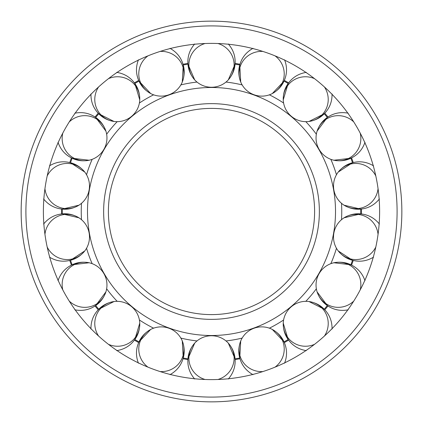 <?xml version="1.0" encoding="UTF-8"?>
<svg xmlns="http://www.w3.org/2000/svg" width="423" height="423" viewBox="0 0 423 423"><rect width="100%" height="100%" fill="white"/><g stroke="black" fill="none" stroke-linecap="round" stroke-linejoin="round"><path stroke-width="0.63" d="M87.487 211.5A124.013 124.013 0 0 0 211.5 335.513A124.013 124.013 0 0 0 335.513 211.5A124.013 124.013 0 0 0 211.5 87.487A124.013 124.013 0 0 0 87.487 211.5M211.5 314.606A103.106 103.106 0 0 0 314.606 211.5A103.106 103.106 0 0 0 211.5 108.394A103.106 103.106 0 0 0 108.394 211.5A103.106 103.106 0 0 0 211.5 314.606A103.106 103.106 0 0 1 108.394 211.5A103.106 103.106 0 0 1 211.5 108.394M197.002 82.062A130.247 130.247 0 0 0 180.848 84.907M153.607 94.826A130.247 130.247 0 0 0 139.4 103.027M117.192 121.66A130.247 130.247 0 0 0 106.649 134.228M92.156 159.334A130.247 130.247 0 0 0 86.546 174.747M81.507 203.299A130.247 130.247 0 0 0 81.507 219.701M341.493 219.701A130.247 130.247 0 0 0 341.493 203.299M336.454 174.747A130.247 130.247 0 0 0 330.844 159.334M316.351 134.228A130.247 130.247 0 0 0 305.808 121.66M283.6 103.027A130.247 130.247 0 0 0 269.393 94.826M242.152 84.907A130.247 130.247 0 0 0 225.998 82.062M225.998 340.938A130.247 130.247 0 0 0 242.152 338.093M269.393 328.174A130.247 130.247 0 0 0 283.6 319.973M305.808 301.34A130.247 130.247 0 0 0 316.351 288.772M330.844 263.666A130.247 130.247 0 0 0 336.454 248.253M86.546 248.253A130.247 130.247 0 0 0 92.156 263.666M106.649 288.772A130.247 130.247 0 0 0 117.192 301.34M139.4 319.973A130.247 130.247 0 0 0 153.607 328.174M180.848 338.093A130.247 130.247 0 0 0 197.002 340.938M379.611 211.5A168.111 168.111 0 0 0 211.5 43.389A168.111 168.111 0 0 0 43.389 211.5A168.111 168.111 0 0 0 211.5 379.611A168.111 168.111 0 0 0 379.611 211.5M21.15 211.5A190.35 190.35 0 0 0 211.5 401.85A190.35 190.35 0 0 0 401.85 211.5A190.35 190.35 0 0 0 211.5 21.15A190.35 190.35 0 0 0 21.15 211.5A190.35 190.35 0 0 1 211.5 21.15A190.35 190.35 0 0 1 401.85 211.5M239.767 358.001A149.203 149.203 0 0 1 235.045 358.831A149.203 149.203 0 0 0 239.767 358.001L240.719 340.975M239.783 357.995L239.957 358.625M314.527 344.338A22.62 22.334 140 0 1 288.396 338.331A22.62 22.334 140 0 1 283.241 323.146L288.169 339.495A149.203 149.203 0 0 1 284.013 341.895A149.203 149.203 0 0 0 288.169 339.495L288.623 340.113A149.964 149.964 0 0 1 284.325 342.593L284.869 343.978C287.164 350.202 287.074 356.605 284.594 363.177C287.074 356.605 287.164 350.202 284.869 343.978C282.627 337.734 278.445 332.89 272.317 329.448A22.62 22.334 160 0 1 282.892 341.509A22.62 22.334 160 0 1 275.029 367.143M288.618 340.113L289.544 341.282C285.261 336.216 283.156 330.173 283.241 323.146A22.62 22.334 140 0 1 308.991 301.536L324.24 309.229A149.203 149.203 0 0 0 327.323 305.554A149.203 149.203 0 0 1 324.24 309.229L325.758 310.894C330.04 315.96 332.145 322.003 332.06 329.031C332.145 322.003 330.04 315.96 325.758 310.894C321.512 305.797 315.923 302.678 308.991 301.536A22.62 22.334 140 0 1 323.05 309.25A22.62 22.334 140 0 1 324.43 336.031M375.814 247.037A22.62 22.334 100 0 1 351.931 259.23A22.62 22.334 100 0 1 338.22 250.913C342.672 256.349 348.166 259.627 354.707 260.753C361.237 261.932 367.524 260.727 373.567 257.142C367.524 260.727 361.237 261.932 354.707 260.753L353.247 260.452A149.964 149.964 0 0 1 351.55 265.115L352.861 265.824C358.619 269.118 362.664 274.078 364.991 280.708C362.664 274.078 358.619 269.118 352.861 265.824C347.13 262.482 340.811 261.462 333.906 262.762A22.62 22.334 120 0 1 349.758 265.2A22.62 22.334 120 0 1 360.211 289.898M352.507 260.272A149.203 149.203 0 0 1 350.868 264.777A149.203 149.203 0 0 0 352.507 260.272L338.236 250.934M344.084 217.792L360.682 213.901L362.913 214.197C369.453 215.323 374.947 218.601 379.405 224.037C374.947 218.601 369.453 215.323 362.913 214.197C356.388 213.018 350.101 214.223 344.058 217.808A22.62 22.334 100 0 1 359.788 214.678A22.62 22.334 100 0 1 378.056 234.305M360.682 213.911L361.443 213.985L360.682 213.911A149.203 149.203 0 0 0 360.682 209.099A149.203 149.203 0 0 1 360.703 211.5M361.432 213.985L361.443 213.985A149.964 149.964 0 0 0 361.443 209.02L361.342 209.02M352.512 162.744L353.242 162.554M350.868 158.223A149.203 149.203 0 0 1 352.507 162.728A149.203 149.203 0 0 0 350.868 158.223L333.906 160.238A22.62 22.334 60 0 1 317.097 131.125A22.62 22.334 60 0 1 327.138 118.614A22.62 22.334 60 0 1 353.75 121.909M327.947 117.034L329.226 116.24C334.958 112.899 341.276 111.878 348.182 113.179C341.276 111.878 334.958 112.899 329.226 116.24C323.468 119.535 319.423 124.494 317.097 131.125M378.056 188.695A22.62 22.334 80 0 1 359.788 208.322A22.62 22.334 80 0 1 344.058 205.192A22.62 22.334 80 0 1 338.22 172.087C342.672 166.651 348.166 163.373 354.707 162.247C361.237 161.068 367.524 162.273 373.567 165.858C367.524 162.273 361.237 161.068 354.707 162.247L353.247 162.548A149.964 149.964 0 0 0 351.55 157.885L351.444 157.932M351.46 157.922L350.863 158.213M324.43 86.969A22.62 22.334 40 0 1 323.05 113.75A22.62 22.334 40 0 1 308.991 121.464L324.24 113.771A149.203 149.203 0 0 1 327.323 117.446A149.203 149.203 0 0 0 324.24 113.771L324.69 113.29M324.695 113.285L325.758 112.106C321.512 117.203 315.923 120.322 308.991 121.464A22.62 22.334 40 0 1 283.241 99.854L288.169 83.505A149.203 149.203 0 0 0 284.013 81.105A149.203 149.203 0 0 1 288.169 83.505L289.544 81.718C293.789 76.621 299.378 73.502 306.31 72.359C299.378 73.502 293.789 76.621 289.544 81.718C285.261 86.784 283.156 92.827 283.241 99.854A22.62 22.334 40 0 1 288.396 84.669A22.62 22.334 40 0 1 314.527 78.662M288.618 82.897L288.623 82.892A149.964 149.964 0 0 0 284.325 80.407L284.869 79.022C287.164 72.798 287.074 66.395 284.594 59.823C287.074 66.395 287.164 72.798 284.869 79.022C282.627 85.266 278.445 90.11 272.317 93.552A22.62 22.334 20 0 1 240.729 82.051A22.62 22.334 20 0 1 240.375 66.02A22.62 22.334 20 0 1 262.879 51.432M239.836 64.814L240.449 62.853C242.691 56.608 246.879 51.765 253.007 48.328C246.879 51.765 242.691 56.608 240.449 62.853C238.154 69.076 238.249 75.479 240.729 82.051M235.045 64.169A149.203 149.203 0 0 1 239.767 64.999A149.203 149.203 0 0 0 235.045 64.169L228.309 79.862A22.62 22.334 0 0 1 194.691 79.862A22.62 22.334 0 0 1 188.88 64.915A22.62 22.334 0 0 1 205.039 43.516M187.955 63.968L187.865 61.917C187.838 55.281 190.112 49.301 194.691 43.971C190.112 49.301 187.838 55.281 187.865 61.917C187.838 68.552 190.112 74.533 194.691 79.862L187.955 64.169A149.203 149.203 0 0 0 183.233 64.999A149.203 149.203 0 0 1 187.955 64.169M187.912 63.434L187.912 63.408A149.964 149.964 0 0 0 183.022 64.264L183.043 64.375M160.121 51.432A22.62 22.334 -20 0 1 182.625 66.02A22.62 22.334 -20 0 1 182.271 82.051C184.751 75.479 184.846 69.076 182.551 62.853C180.309 56.608 176.121 51.765 169.993 48.328C176.121 51.765 180.309 56.608 182.551 62.853L183.217 65.005M134.815 83.5L134.821 83.511A149.203 149.203 0 0 1 138.987 81.105A149.203 149.203 0 0 0 134.831 83.505L134.44 82.982M108.473 78.662A22.62 22.334 -40 0 1 134.604 84.669A22.62 22.334 -40 0 1 139.759 99.854A22.62 22.334 -40 0 1 114.009 121.464L98.76 113.771A149.203 149.203 0 0 0 95.677 117.446A149.203 149.203 0 0 1 98.76 113.771L98.633 113.618M70.493 162.728A149.203 149.203 0 0 1 72.132 158.223A149.203 149.203 0 0 0 70.493 162.728L84.764 172.066M47.186 175.963A22.62 22.334 -80 0 1 71.069 163.77A22.62 22.334 -80 0 1 84.78 172.087A22.62 22.334 -80 0 1 78.942 205.192L62.318 209.099L60.087 208.803C53.547 207.677 48.053 204.399 43.595 198.963C48.053 204.399 53.547 207.677 60.087 208.803C66.612 209.982 72.899 208.777 78.942 205.192A22.62 22.334 -80 0 1 63.212 208.322A22.62 22.334 -80 0 1 44.944 188.695M62.318 209.089L61.557 209.015L62.318 209.089A149.203 149.203 0 0 0 62.318 213.901A149.203 149.203 0 0 1 62.297 211.5M61.568 209.015L61.557 209.015A149.964 149.964 0 0 0 61.557 213.98L61.658 213.98M70.488 260.256L69.758 260.446M72.132 264.777A149.203 149.203 0 0 1 70.493 260.272A149.203 149.203 0 0 0 72.132 264.777L89.068 262.757M95.053 305.966L93.774 306.76C88.042 310.101 81.724 311.122 74.818 309.821C81.724 311.122 88.042 310.101 93.774 306.76C99.532 303.465 103.577 298.506 105.903 291.875A22.62 22.334 -120 0 1 95.862 304.386A22.62 22.334 -120 0 1 69.25 301.091M44.944 234.305A22.62 22.334 -100 0 1 63.212 214.678A22.62 22.334 -100 0 1 78.942 217.808A22.62 22.334 -100 0 1 84.78 250.913C80.328 256.349 74.834 259.627 68.293 260.753C61.763 261.932 55.476 260.727 49.433 257.142C55.476 260.727 61.763 261.932 68.293 260.753L69.753 260.452A149.964 149.964 0 0 0 71.45 265.115L71.556 265.068M98.76 309.229A149.203 149.203 0 0 1 95.677 305.554A149.203 149.203 0 0 0 98.76 309.229L114.009 301.536A22.62 22.334 -140 0 1 139.759 323.146A22.62 22.334 -140 0 1 134.604 338.331A22.62 22.334 -140 0 1 108.473 344.338M134.387 340.097L133.457 341.282C137.739 336.216 139.844 330.173 139.759 323.146L134.831 339.495A149.203 149.203 0 0 0 138.987 341.895A149.203 149.203 0 0 1 134.831 339.495L134.704 339.648M183.164 358.186L182.551 360.147C180.309 366.392 176.121 371.235 169.993 374.672C176.121 371.235 180.309 366.392 182.551 360.147C184.846 353.924 184.751 347.521 182.271 340.949A22.62 22.334 -160 0 1 182.625 356.98A22.62 22.334 -160 0 1 160.121 371.568M138.723 342.508L138.998 341.9M187.955 358.831A149.203 149.203 0 0 1 183.233 358.001A149.203 149.203 0 0 0 187.955 358.831L194.691 343.138A22.62 22.334 180 0 1 228.309 343.138A22.62 22.334 180 0 1 234.12 358.085A22.62 22.334 180 0 1 217.961 379.484M235.045 359.032L235.135 361.083C235.162 367.719 232.888 373.699 228.309 379.029C232.888 373.699 235.162 367.719 235.135 361.083C235.162 354.448 232.888 348.467 228.309 343.138L235.045 358.831M235.088 359.566L235.088 359.592A149.964 149.964 0 0 0 239.978 358.736L240.449 360.147C242.691 366.392 246.879 371.235 253.007 374.672C246.879 371.235 242.691 366.392 240.449 360.147C238.154 353.924 238.249 347.521 240.729 340.949A22.62 22.334 160 0 1 272.317 329.448L284.013 341.895M262.879 371.568A22.62 22.334 160 0 1 240.375 356.98A22.62 22.334 160 0 1 240.729 340.949M353.75 301.091A22.62 22.334 120 0 1 327.138 304.386A22.62 22.334 120 0 1 317.097 291.875C319.423 298.506 323.468 303.465 329.226 306.76C334.958 310.101 341.276 311.122 348.182 309.821C341.276 311.122 334.958 310.101 329.226 306.76L327.957 305.982A149.964 149.964 0 0 1 324.769 309.784M317.097 291.875A22.62 22.334 120 0 1 333.906 262.762L350.868 264.777M338.22 250.913A22.62 22.334 100 0 1 344.058 217.808M338.22 172.087A22.62 22.334 80 0 1 351.931 163.77A22.62 22.334 80 0 1 375.814 175.963M360.211 133.102A22.62 22.334 60 0 1 349.758 157.8A22.62 22.334 60 0 1 333.906 160.238C340.811 161.538 347.13 160.518 352.861 157.176L351.55 157.885M324.769 113.216A149.964 149.964 0 0 1 327.957 117.018M275.029 55.857A22.62 22.334 20 0 1 282.892 81.491A22.62 22.334 20 0 1 272.317 93.552L284.013 81.105M217.961 43.516A22.62 22.334 0 0 1 234.12 64.915A22.62 22.334 0 0 1 228.309 79.862C232.888 74.533 235.162 68.552 235.135 61.917C235.162 55.281 232.888 49.301 228.309 43.971C232.888 49.301 235.162 55.281 235.135 61.917L235.093 63.402A149.964 149.964 0 0 1 239.978 64.264M182.271 82.051A22.62 22.334 -20 0 1 150.683 93.552A22.62 22.334 -20 0 1 140.108 81.491A22.62 22.334 -20 0 1 147.971 55.857M134.831 83.505L139.759 99.854C139.844 92.827 137.739 86.784 133.457 81.718C129.211 76.621 123.622 73.502 116.69 72.359C123.622 73.502 129.211 76.621 133.457 81.718L134.382 82.887A149.964 149.964 0 0 1 138.675 80.407L138.131 79.022C135.836 72.798 135.926 66.395 138.406 59.823C135.926 66.395 135.836 72.798 138.131 79.022C140.373 85.266 144.555 90.11 150.683 93.552L138.987 81.105M69.25 121.909A22.62 22.334 -60 0 1 95.862 118.614A22.62 22.334 -60 0 1 105.903 131.125C103.577 124.494 99.532 119.535 93.774 116.24C88.042 112.899 81.724 111.878 74.818 113.179C81.724 111.878 88.042 112.899 93.774 116.24L95.043 117.018A149.964 149.964 0 0 1 98.231 113.216L97.242 112.106C101.488 117.203 107.077 120.322 114.009 121.464A22.62 22.334 -40 0 1 99.95 113.75A22.62 22.334 -40 0 1 98.57 86.969M105.903 131.125A22.62 22.334 -60 0 1 89.094 160.238A22.62 22.334 -60 0 1 73.242 157.8A22.62 22.334 -60 0 1 62.789 133.102M84.78 172.087C80.328 166.651 74.834 163.373 68.293 162.247C61.763 161.068 55.476 162.273 49.433 165.858C55.476 162.273 61.763 161.068 68.293 162.247L69.753 162.548A149.964 149.964 0 0 1 71.45 157.885L70.139 157.176C64.381 153.882 60.336 148.922 58.009 142.292C60.336 148.922 64.381 153.882 70.139 157.176C75.87 160.518 82.189 161.538 89.094 160.238L72.132 158.223M84.78 250.913A22.62 22.334 -100 0 1 71.069 259.23A22.62 22.334 -100 0 1 47.186 247.037M62.789 289.898A22.62 22.334 -120 0 1 73.242 265.2A22.62 22.334 -120 0 1 89.094 262.762A22.62 22.334 -120 0 1 105.903 291.875M98.57 336.031A22.62 22.334 -140 0 1 99.95 309.25A22.62 22.334 -140 0 1 114.009 301.536C107.077 302.678 101.488 305.797 97.242 310.894C92.96 315.96 90.855 322.003 90.94 329.031C90.855 322.003 92.96 315.96 97.242 310.894L98.231 309.784A149.964 149.964 0 0 1 95.043 305.982M147.971 367.143A22.62 22.334 -160 0 1 140.108 341.509A22.62 22.334 -160 0 1 150.683 329.448C144.555 332.89 140.373 337.734 138.131 343.978C135.836 350.202 135.926 356.605 138.406 363.177C135.926 356.605 135.836 350.202 138.131 343.978L138.675 342.593A149.964 149.964 0 0 1 134.382 340.113M150.683 329.448A22.62 22.334 -160 0 1 182.271 340.949M205.039 379.484A22.62 22.334 180 0 1 188.88 358.085A22.62 22.334 180 0 1 194.691 343.138C190.112 348.467 187.838 354.448 187.865 361.083C187.838 367.719 190.112 373.699 194.691 379.029C190.112 373.699 187.838 367.719 187.865 361.083L187.907 359.598A149.964 149.964 0 0 1 183.022 358.736M103.635 211.5A107.865 107.865 0 0 0 211.5 319.365A107.865 107.865 0 0 0 319.365 211.5A107.865 107.865 0 0 0 211.5 103.635A107.865 107.865 0 0 0 103.635 211.5M211.5 397.091A185.591 185.591 0 0 0 397.091 211.5A185.591 185.591 0 0 0 211.5 25.909A185.591 185.591 0 0 0 25.909 211.5A185.591 185.591 0 0 0 211.5 397.091M306.31 350.641C299.378 349.498 293.789 346.379 289.544 341.282C293.789 346.379 299.378 349.498 306.31 350.641M317.107 291.902L327.323 305.554M338.236 172.066L352.507 162.728M344.084 205.208L360.682 209.099M361.443 209.02L362.913 208.803C369.453 207.677 374.947 204.399 379.405 198.963C374.947 204.399 369.453 207.677 362.913 208.803C356.388 209.982 350.101 208.777 344.058 205.192M317.107 131.098L327.323 117.446M364.991 142.292C362.664 148.922 358.619 153.882 352.861 157.176C358.619 153.882 362.664 148.922 364.991 142.292M332.06 93.969C332.145 100.997 330.04 107.04 325.758 112.106C330.04 107.04 332.145 100.997 332.06 93.969M240.719 82.025L239.767 64.999M182.281 82.025L183.233 64.999M90.94 93.969C90.855 100.997 92.96 107.04 97.242 112.106C92.96 107.04 90.855 100.997 90.94 93.969M105.893 131.098L95.677 117.446M84.764 250.934L70.493 260.272M78.916 217.792L62.318 213.901M61.557 213.98L60.087 214.197C53.547 215.323 48.053 218.601 43.595 224.037C48.053 218.601 53.547 215.323 60.087 214.197C66.612 213.018 72.899 214.223 78.942 217.808M105.893 291.902L95.677 305.554M71.45 265.115L70.139 265.824C64.381 269.118 60.336 274.078 58.009 280.708C60.336 274.078 64.381 269.118 70.139 265.824C75.87 262.482 82.189 261.462 89.094 262.762M116.69 350.641C123.622 349.498 129.211 346.379 133.457 341.282C129.211 346.379 123.622 349.498 116.69 350.641M182.281 340.975L183.233 358.001M150.657 329.464L138.987 341.895"/></g></svg>
